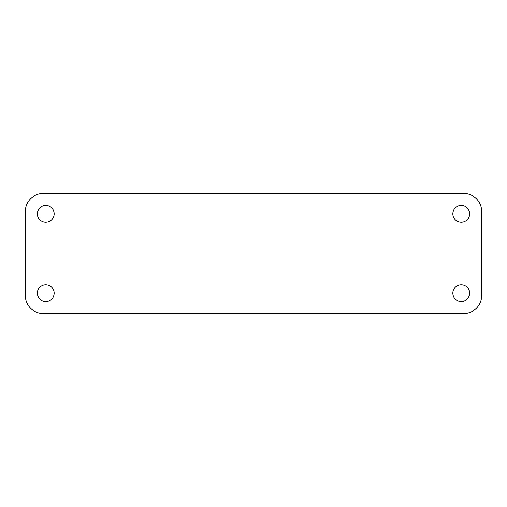 <?xml version="1.0" encoding="UTF-8"?>
<svg xmlns="http://www.w3.org/2000/svg" width="507" height="507" viewBox="0 0 507 507"><rect width="100%" height="100%" fill="white"/><g stroke="black" fill="none" stroke-linecap="round" stroke-linejoin="round"><path stroke-width="0.38" stroke-dasharray="2.54 1.9" d="M481.65 295.53L481.65 211.47A18.011 18.011 0 0 0 463.639 193.459L43.361 193.459A18.011 18.011 0 0 0 25.35 211.47L25.35 295.53A18.011 18.011 0 0 0 43.361 313.541L463.639 313.541A18.011 18.011 0 0 0 481.65 295.53M54.167 293.128A8.404 8.404 0 0 0 41.561 285.847A8.404 8.404 0 0 0 41.561 300.404A8.404 8.404 0 0 0 54.167 293.128M469.64 293.128A8.404 8.404 0 0 0 457.035 285.847A8.404 8.404 0 0 0 457.035 300.404A8.404 8.404 0 0 0 469.64 293.128M469.64 213.872A8.404 8.404 0 0 0 457.035 206.596A8.404 8.404 0 0 0 457.035 221.153A8.404 8.404 0 0 0 469.64 213.872M54.167 213.872A8.404 8.404 0 0 0 41.561 206.596A8.404 8.404 0 0 0 41.561 221.153A8.404 8.404 0 0 0 54.167 213.872"/><path stroke-width="0.76" d="M481.65 295.53L481.65 211.47A18.011 18.011 0 0 0 463.639 193.459L43.361 193.459A18.011 18.011 0 0 0 25.35 211.47L25.35 295.53A18.011 18.011 0 0 0 43.361 313.541L463.639 313.541A18.011 18.011 0 0 0 481.65 295.53M54.167 293.128A8.404 8.404 0 0 0 41.561 285.847A8.404 8.404 0 0 0 41.561 300.404A8.404 8.404 0 0 0 54.167 293.128M469.64 293.128A8.404 8.404 0 0 0 457.035 285.847A8.404 8.404 0 0 0 457.035 300.404A8.404 8.404 0 0 0 469.64 293.128M469.64 213.872A8.404 8.404 0 0 0 457.035 206.596A8.404 8.404 0 0 0 457.035 221.153A8.404 8.404 0 0 0 469.64 213.872M54.167 213.872A8.404 8.404 0 0 0 41.561 206.596A8.404 8.404 0 0 0 41.561 221.153A8.404 8.404 0 0 0 54.167 213.872"/></g></svg>
